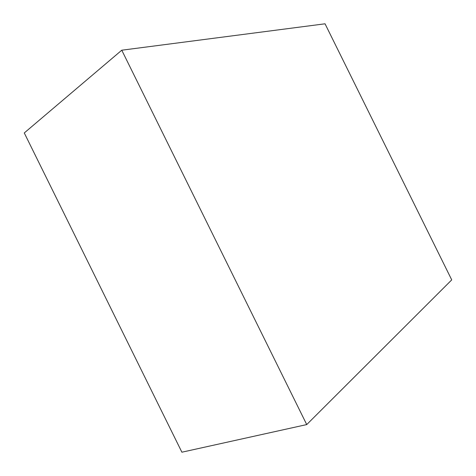 <?xml version="1.0" encoding="UTF-8"?>
<svg xmlns="http://www.w3.org/2000/svg" width="476" height="476" viewBox="0 0 476 476"><rect width="100%" height="100%" fill="white"/><g stroke="black" fill="none" stroke-linecap="round" stroke-linejoin="round"><path stroke-width="0.71" d="M181.891 452.2L306.734 424.58L451.724 279.888L325.043 23.8L121.767 50.206L24.276 132.947L121.767 50.206L306.734 424.58L181.891 452.2L24.276 132.947L181.891 452.2M306.734 424.58L451.724 279.888L325.043 23.8L121.767 50.206L306.734 424.58"/></g></svg>

